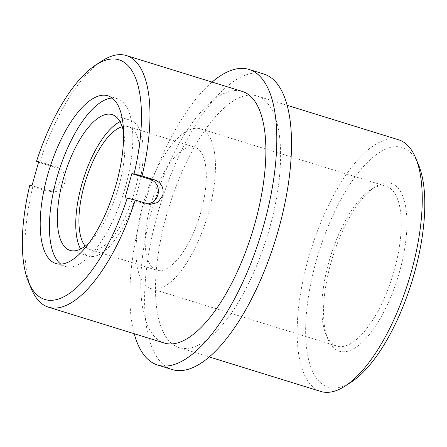 <?xml version="1.0" encoding="UTF-8"?>
<svg xmlns="http://www.w3.org/2000/svg" width="447" height="447" viewBox="0 0 447 447"><rect width="100%" height="100%" fill="white"/><g stroke="black" fill="none" stroke-linecap="round" stroke-linejoin="round"><path stroke-width="0.34" stroke-dasharray="2.23 1.68" d="M330.931 262.87A87.802 34.162 -72.8 0 0 327.919 339.1A87.802 34.162 -72.8 0 0 399.529 271.804A87.802 34.162 -72.8 0 0 374.972 187.042A87.802 34.162 -72.8 0 0 330.931 262.87M394.215 270.452A83.623 32.536 107.2 0 1 336.831 346.084A83.623 32.536 107.2 0 1 326.014 334.546A83.623 32.536 107.2 0 1 328.88 261.948A83.623 32.536 107.2 0 1 370.826 189.724A83.623 32.536 107.2 0 1 386.269 186.315A83.623 32.536 107.2 0 1 394.215 270.452M351.314 382.045A125.434 48.807 107.2 0 1 316.23 260.959A125.434 48.807 107.2 0 1 418.532 164.814M398.646 139.81A131.703 51.243 -72.8 0 0 308.262 258.93A131.703 51.243 -72.8 0 0 320.778 391.449M208.403 212.951A83.623 32.536 107.2 0 1 151.013 288.583A83.623 32.536 107.2 0 1 143.068 204.447A83.623 32.536 107.2 0 1 200.457 128.814A83.623 32.536 107.2 0 1 208.403 212.951M200.887 211.973A64.39 25.054 107.2 0 1 156.701 270.212A64.39 25.054 107.2 0 1 150.583 205.424A64.39 25.054 107.2 0 1 194.769 147.186A64.39 25.054 107.2 0 1 200.887 211.973M122.176 126.73A64.39 25.054 107.2 0 1 128.54 126.691A64.39 25.054 107.2 0 1 134.659 191.478A64.39 25.054 107.2 0 1 90.467 249.717A64.39 25.054 107.2 0 1 85.243 246.09M120.003 121.701A71.079 27.658 107.2 0 1 130.518 120.299A71.079 27.658 107.2 0 1 137.268 191.819A71.079 27.658 107.2 0 1 88.495 256.103A71.079 27.658 107.2 0 1 80.611 249.013M123.562 132.005A71.079 27.658 107.2 0 1 118.874 186.125A71.079 27.658 107.2 0 1 89.366 242.52M112.203 98.044A87.802 34.162 107.2 0 1 117.064 98.631A87.802 34.162 107.2 0 1 125.406 186.975A87.802 34.162 107.2 0 1 65.15 266.39A87.802 34.162 107.2 0 1 60.809 264.127M164.395 343.056A131.703 51.243 107.2 0 1 151.879 210.537A131.703 51.243 107.2 0 1 242.263 91.417M52.478 166.636L57.143 167.245A12.544 11.527 -82.6 0 1 64.793 182.711A12.544 11.527 -82.6 0 1 52.137 191.735A12.544 11.527 -82.6 0 1 50.366 191.35L45.7 190.74L47.466 191.126L55.137 189.103L59.892 182.074C61.384 174.57 58.909 169.424 52.478 166.636L39.599 162.652A131.703 51.243 107.2 0 1 102.039 60.926M134.234 333.725A154.701 60.194 107.2 0 1 142.9 209.369A154.701 60.194 107.2 0 1 212.101 82.086M172.318 369.58A154.701 60.194 107.2 0 1 157.618 213.923A154.701 60.194 107.2 0 1 263.78 74.006M166.597 215.096A131.703 51.243 107.2 0 1 256.986 95.971A131.703 51.243 107.2 0 1 269.502 228.49A131.703 51.243 107.2 0 1 179.113 347.61A131.703 51.243 107.2 0 1 166.597 215.096M38.571 162.183L39.599 162.652M31.458 289.019A131.703 51.243 107.2 0 1 32.821 186.757L29.765 185.371M45.7 190.74L32.821 186.757M148.136 204.078L143.47 203.469L125.071 197.775M143.47 203.469A12.544 11.527 97.4 0 0 145.236 203.854A12.544 11.527 97.4 0 0 147.566 203.899M57.143 167.245L38.744 161.551M50.366 191.35L31.972 185.656M326.014 334.546L327.919 339.1M151.013 288.583L336.831 346.084M90.467 249.717L156.701 270.212M70.095 250.415L88.495 256.103M55.953 263.546L65.15 266.39M256.986 95.971L287.147 105.308M179.113 347.61L209.28 356.946M107.861 95.787L117.064 98.631M112.119 114.611L130.518 120.299M128.54 126.691L194.769 147.186M200.457 128.814L386.269 186.315M52.137 191.735L47.466 191.126M145.236 203.854L149.907 204.463M370.826 189.724L374.972 187.042"/><path stroke-width="0.67" d="M415.676 157.981L418.532 164.814A125.434 48.807 107.2 0 1 414.229 273.715A125.434 48.807 107.2 0 1 351.314 382.045L345.095 386.074A131.703 51.243 -72.8 0 0 411.162 272.324A131.703 51.243 -72.8 0 0 415.676 157.981A131.703 51.243 -72.8 0 0 398.646 139.81L287.147 105.308M85.243 246.09A64.39 25.054 107.2 0 1 84.349 184.929A64.39 25.054 107.2 0 1 122.176 126.73M80.611 249.013A71.079 27.658 107.2 0 1 81.74 184.589A71.079 27.658 107.2 0 1 120.003 121.701M89.366 242.52A71.079 27.658 107.2 0 1 70.095 250.415A71.079 27.658 107.2 0 1 63.34 178.895A71.079 27.658 107.2 0 1 112.119 114.611A71.079 27.658 107.2 0 1 123.562 132.005M60.809 264.127A87.802 34.162 107.2 0 1 56.808 178.046A87.802 34.162 107.2 0 1 112.203 98.044M116.209 184.13A87.802 34.162 107.2 0 1 55.953 263.546A87.802 34.162 107.2 0 1 47.605 175.196A87.802 34.162 107.2 0 1 107.861 95.787A87.802 34.162 107.2 0 1 116.209 184.13M147.566 203.899A12.544 11.527 97.4 0 0 157.892 194.831A12.544 11.527 97.4 0 0 150.242 179.364L154.908 179.973C161.49 182.762 164.116 187.924 162.792 195.473L157.847 202.469L149.907 204.463L135.257 200.094A131.703 51.243 107.2 0 1 48.494 307.19A131.703 51.243 107.2 0 1 31.458 289.019L28.602 282.186A125.434 48.807 -72.8 0 0 127.272 198.066L135.257 200.094M126.361 55.551A131.703 51.243 107.2 0 1 142.029 175.989L134.05 173.961A125.434 48.807 -72.8 0 0 95.826 64.955L102.039 60.926A131.703 51.243 107.2 0 1 126.361 55.551L242.263 91.417A131.703 51.243 107.2 0 1 254.779 223.936A131.703 51.243 107.2 0 1 164.395 343.056L48.494 307.19M154.908 179.973L142.029 175.989M212.101 82.086A154.701 60.194 107.2 0 1 249.063 69.453A154.701 60.194 107.2 0 1 263.764 225.104A154.701 60.194 107.2 0 1 157.601 365.026A154.701 60.194 107.2 0 1 134.234 333.725M249.063 69.453L263.78 74.006A154.701 60.194 107.2 0 1 278.481 229.657A154.701 60.194 107.2 0 1 172.318 369.58L157.601 365.026M95.826 64.955A125.434 48.807 -72.8 0 0 36.542 161.266L38.571 162.183M209.28 356.946L320.778 391.449A131.703 51.243 -72.8 0 0 345.095 386.074M28.602 282.186A125.434 48.807 -72.8 0 1 29.765 185.371L31.972 185.656L38.744 161.551L36.542 161.266M134.05 173.961L131.848 173.671L125.071 197.775L127.272 198.066M150.242 179.364L131.848 173.671"/></g></svg>
